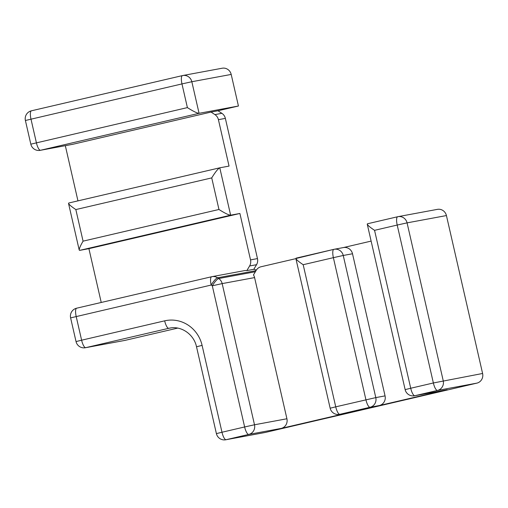<?xml version="1.0" encoding="UTF-8"?>
<svg xmlns="http://www.w3.org/2000/svg" width="508" height="508" viewBox="0 0 508 508"><rect width="100%" height="100%" fill="white"/><g stroke="black" fill="none" stroke-linecap="round" stroke-linejoin="round"><path stroke-width="0.76" d="M295.897 258.636L261.023 266.764A8.103 7.753 79.5 0 0 256.21 270.32L253.473 274.936A8.103 7.753 79.5 0 1 254.584 277.59L286.918 418.763A8.103 7.753 79.5 0 1 281.172 428.415L349.123 412.579A8.103 7.753 79.5 0 1 348.786 412.648L339.528 414.369A8.103 7.753 -100.5 0 0 339.858 414.299A8.103 2.356 -103.1 0 1 335.737 406.832L330.156 408.21A8.103 8.103 0 0 0 339.528 414.369M371.126 241.103L343.313 247.587M446.43 215.563L482.6 373.482L433.368 382.969A8.103 2.356 76.9 0 0 437.496 390.436A8.103 7.753 -100.5 0 0 443.236 380.784L407.067 222.866L446.43 215.563A8.103 7.753 -100.5 0 0 437.407 209.359L398.043 216.656A8.103 7.753 -100.5 0 0 397.713 216.726A8.103 2.356 76.9 0 0 397.681 216.732L397.681 216.732A8.103 2.356 76.9 0 0 397.205 225.05L407.067 222.866A8.103 7.753 -100.5 0 0 398.043 216.656A8.103 8.103 0 0 0 397.681 216.732L367.513 223.768L397.65 216.738M303.181 264.706L333.381 257.664L365.931 399.79A8.103 2.356 76.9 0 0 370.059 407.257A8.103 7.753 -100.5 0 0 375.799 397.605L335.737 406.832L303.181 264.706C298.812 261.785 296.374 259.728 295.872 258.528L333.858 249.345A8.103 8.103 0 0 1 334.22 249.269L334.22 249.269A8.103 7.753 -100.5 0 0 333.889 249.339A8.103 2.356 76.9 0 0 333.858 249.345A8.103 2.356 76.9 0 0 333.381 257.664L343.243 255.473A8.103 7.753 -100.5 0 0 334.22 249.269L343.484 247.555A8.103 7.753 79.5 0 1 352.508 253.759L385.058 395.884A8.103 7.753 79.5 0 1 379.317 405.543L447.262 389.706L414.845 395.719A8.103 2.356 -103.1 0 1 410.724 388.252L405.143 389.63A8.103 8.103 0 0 0 414.515 395.783L414.515 395.783A8.103 7.753 -100.5 0 0 414.845 395.719L437.496 390.436L476.86 383.134A8.103 7.753 -100.5 0 0 482.6 373.482M476.86 383.134L265.474 432.41L226.111 439.706A8.103 2.356 -103.1 0 1 221.983 432.245L216.402 433.622A8.103 8.103 0 0 0 225.781 439.776L225.781 439.776A8.103 7.753 -100.5 0 0 226.111 439.706L248.755 434.429A8.103 7.753 -100.5 0 0 254.502 424.777L244.634 426.961A8.103 2.356 76.9 0 0 248.755 434.429L281.172 428.415M225.781 439.776L265.144 432.479A8.103 7.753 -100.5 0 0 265.474 432.41M177.698 328.105L125.101 340.366L85.738 347.663A8.103 2.356 -103.1 0 1 81.617 340.195L76.035 341.579A8.103 8.103 0 0 0 85.407 347.732L85.407 347.732A8.103 7.753 -100.5 0 0 85.738 347.663L168.783 328.308A8.103 2.356 -103.1 0 1 164.662 320.84L81.617 340.195L76.194 316.509A8.103 2.356 -103.1 0 1 76.67 308.191L76.67 308.191A8.103 2.356 -103.1 0 1 76.702 308.185L211.614 276.739M85.407 347.732L124.771 340.43A8.103 7.753 -100.5 0 0 125.101 340.366M187.395 107.607L30.823 144.177A8.103 8.103 0 0 0 40.202 150.336L40.202 150.336A8.103 7.753 -100.5 0 0 40.532 150.266A8.103 2.356 -103.1 0 1 36.405 142.799L30.982 119.113A8.103 2.356 -103.1 0 1 31.458 110.795A8.103 8.103 0 0 0 25.4 120.491L181.972 83.915L187.395 107.607C193.211 111.303 197.098 113.201 199.072 113.316L191.834 81.731L231.197 74.428A8.103 7.753 -100.5 0 0 222.174 68.224L182.81 75.521A8.103 7.753 -100.5 0 0 182.48 75.59A8.103 2.356 76.9 0 0 182.448 75.597L182.448 75.597A8.103 2.356 76.9 0 0 181.972 83.915L191.834 81.731A8.103 7.753 -100.5 0 0 182.81 75.521A8.103 8.103 0 0 0 182.448 75.597L31.458 110.795A8.103 2.356 -103.1 0 1 31.49 110.788L182.416 75.609M231.197 74.428L238.436 106.013L217.996 110.776L221.869 113.316L214.928 114.605A8.103 7.753 79.5 0 1 218.415 119.672L229.044 166.091L219.754 167.818L68.764 203.01L219.723 167.824M218.415 119.672L225.361 118.383A8.103 7.753 -100.5 0 0 221.869 113.316M225.361 118.383L257.473 258.597L250.527 259.886A8.103 7.753 79.5 0 1 249.593 265.982L246.856 270.599L253.797 269.31L256.54 264.693A8.103 7.753 -100.5 0 0 257.473 258.597M256.324 270.142A8.103 7.753 -100.5 0 0 253.797 269.31M250.527 259.886L239.897 213.468L230.632 215.182L219.786 167.811M40.202 150.336L72.619 144.323A8.103 7.753 79.5 0 0 72.949 144.253L211.049 112.065L214.928 114.605M65.322 145.675L77.959 200.863M75.838 209.569L211.728 177.895L218.961 209.48L83.071 241.154L75.838 209.569C71.469 206.648 69.031 204.591 68.523 203.391L68.764 203.01M83.071 241.154C80.416 245.713 79.134 248.691 79.223 250.088L79.648 250.381L230.632 215.182C228.664 215.075 224.777 213.169 218.961 209.48M211.728 177.895C215.309 172.072 217.983 168.713 219.754 167.818M239.897 213.468L88.906 248.66L79.648 250.381M88.906 248.66L101.232 302.463M246.856 270.599A8.103 7.753 79.5 0 0 244.424 270.643L212.007 276.657A8.103 8.103 0 0 0 211.645 276.733L76.67 308.191A8.103 8.103 0 0 0 70.612 317.887L211.169 285.051A8.103 1.734 -56.7 0 1 217.545 277.793A8.103 7.753 -100.5 0 0 212.007 276.657A8.103 7.753 -100.5 0 0 211.671 276.727A8.103 2.356 76.9 0 0 211.645 276.733L211.645 276.733A8.103 2.356 76.9 0 0 211.169 285.051L212.3 285.794L222.167 283.604A8.103 7.753 -100.5 0 0 218.675 278.536A8.103 1.734 123.3 0 0 212.3 285.794L244.634 426.961L221.983 432.245L202.095 345.389A32.404 31.007 -100.5 0 0 164.662 320.84M296.113 258.147L333.826 249.352M447.262 389.706A8.103 7.753 79.5 0 1 446.932 389.776L414.515 395.783M374.555 230.334L397.205 225.05L433.368 382.969L410.724 388.252L374.555 230.334C370.186 227.413 367.748 225.355 367.246 224.155L367.481 223.774M72.949 144.253L40.532 150.266L199.072 113.316L238.436 106.013M211.049 112.065L217.996 110.776M255.378 271.729L218.675 278.536L217.545 277.793L256.013 270.656M286.918 418.763L254.502 424.777L222.167 283.604L254.584 277.59M170.764 327.939L168.783 328.308A24.301 23.254 79.5 0 1 169.78 328.098C181.159 325.647 193.904 334.207 196.513 346.767L202.095 345.389M349.123 412.579L339.858 414.299L370.059 407.257L379.317 405.543M385.058 395.884L375.799 397.605L343.243 255.473L352.508 253.759M249.593 265.982L256.54 264.693M68.523 203.391L79.223 250.088M25.4 120.491L30.823 144.177M196.513 346.767L216.402 433.622M70.612 317.887L76.035 341.579M295.872 258.528L330.156 408.21M367.246 224.155L405.143 389.63"/></g></svg>
